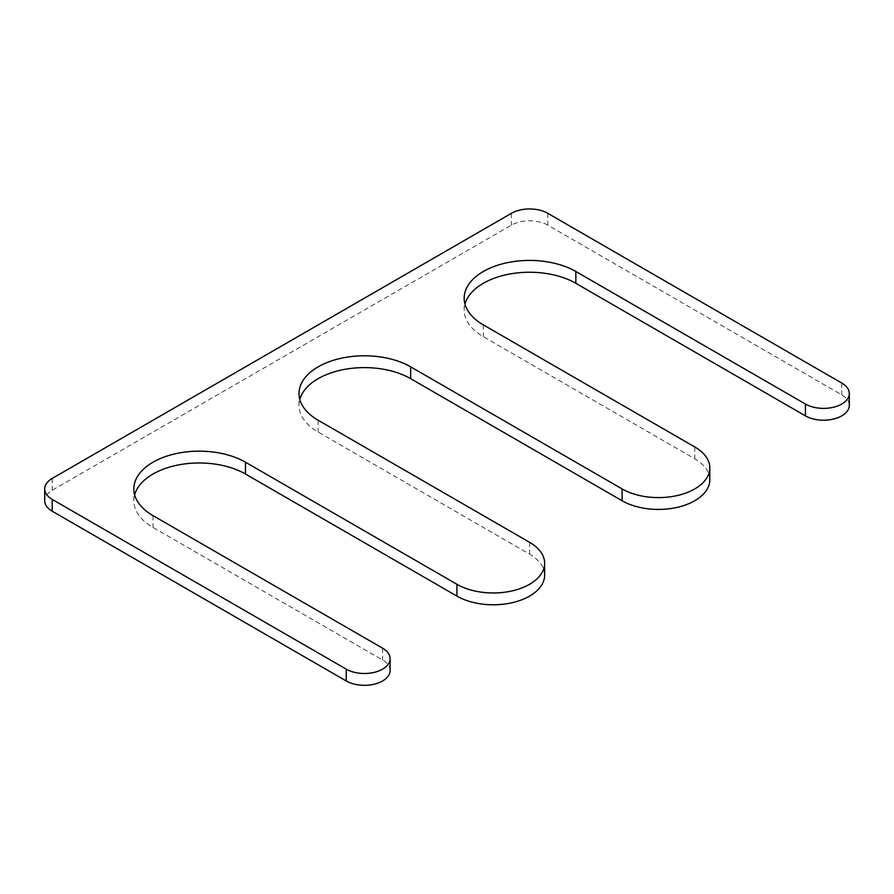 <?xml version="1.0" encoding="UTF-8"?>
<svg xmlns="http://www.w3.org/2000/svg" width="894" height="894" viewBox="0 0 894 894"><rect width="100%" height="100%" fill="white"/><g stroke="black" fill="none" stroke-linecap="round" stroke-linejoin="round"><path stroke-width="0.67" stroke-dasharray="4.47 3.35" d="M547.754 213.308L547.754 225.132L841.779 394.88A25.691 14.84 0 0 1 849.3 405.373M547.754 225.132A25.691 14.84 0 0 0 511.424 225.132L52.221 490.247A25.691 14.84 0 0 0 44.7 500.741M390.108 670.489A25.691 14.84 0 0 0 382.576 659.995L152.986 527.438A65.407 37.76 180 0 1 133.832 500.741A65.407 37.76 180 0 1 134.636 494.829M544.636 575.121A51.394 29.67 0 0 0 529.583 554.146L318.163 432.07A65.407 37.76 0 0 1 299.009 405.373A65.407 37.76 0 0 1 299.814 399.462M709.814 479.754A51.394 29.67 0 0 0 694.761 458.778L483.341 336.714A65.407 37.76 0 0 1 464.187 310.006A65.407 37.76 0 0 1 464.992 304.094M841.779 383.057L841.779 394.88M511.424 213.308L511.424 225.132M52.221 478.424L52.221 490.247M382.576 648.172L382.576 659.995M152.986 515.614L152.986 527.438M529.583 542.312L529.583 554.146M318.163 420.247L318.163 432.07M694.761 446.955L694.761 458.778M483.341 324.891L483.341 336.714M133.832 488.917L133.832 500.741M299.009 393.55L299.009 405.373M464.187 298.183L464.187 310.006"/><path stroke-width="1.34" d="M849.3 393.55A25.691 14.84 0 0 1 833.443 407.251A25.691 14.84 0 0 1 805.438 404.043L575.837 271.485A65.407 37.76 0 0 0 504.562 263.294A65.407 37.76 0 0 0 464.187 298.183A65.407 37.76 0 0 0 483.341 324.891L694.761 446.955A51.394 29.67 0 0 1 709.814 467.931A51.394 29.67 0 0 1 678.099 495.343A51.394 29.67 0 0 1 622.09 488.917L410.659 366.842A65.407 37.76 0 0 0 339.385 358.662A65.407 37.76 0 0 0 299.009 393.55A65.407 37.76 0 0 0 318.163 420.247L529.583 542.312A51.394 29.67 0 0 1 544.636 563.298A51.394 29.67 0 0 1 512.921 590.711A51.394 29.67 0 0 1 456.912 584.274L245.481 462.209A65.407 37.76 180 0 0 174.207 454.029A65.407 37.76 180 0 0 133.832 488.917A65.407 37.76 180 0 0 152.986 515.614L382.576 648.172A25.691 14.84 0 0 1 390.108 658.666A25.691 14.84 0 0 1 374.24 672.366A25.691 14.84 0 0 1 346.246 669.148L52.221 499.4A25.691 14.84 0 0 1 44.7 488.917A25.691 14.84 0 0 1 52.221 478.424L511.424 213.308A25.691 14.84 0 0 1 547.754 213.308L841.779 383.057A25.691 14.84 0 0 1 849.3 393.55L849.3 405.373A25.691 14.84 0 0 1 833.443 419.074A25.691 14.84 0 0 1 805.438 415.866L575.837 283.309A65.407 37.76 0 0 0 509.379 274.089A65.407 37.76 0 0 0 464.992 304.094M44.7 488.917L44.7 500.741A25.691 14.84 0 0 0 52.221 511.223L346.246 680.971A25.691 14.84 0 0 0 374.24 684.189A25.691 14.84 0 0 0 390.108 670.489L390.108 658.666M134.636 494.829A65.407 37.76 180 0 1 179.023 464.824A65.407 37.76 180 0 1 245.481 474.032L456.912 596.097A51.394 29.67 0 0 0 512.921 602.534A51.394 29.67 0 0 0 544.636 575.121L544.636 563.298M410.659 366.842L410.659 378.676A65.407 37.76 0 0 0 344.201 369.457A65.407 37.76 0 0 0 299.814 399.462M410.659 378.676L622.09 500.741A51.394 29.67 0 0 0 678.099 507.166A51.394 29.67 0 0 0 709.814 479.754L709.814 467.931M52.221 499.4L52.221 511.223M346.246 669.148L346.246 680.971M245.481 462.209L245.481 474.032M456.912 584.274L456.912 596.097M622.09 488.917L622.09 500.741M575.837 271.485L575.837 283.309M805.438 404.043L805.438 415.866"/></g></svg>
